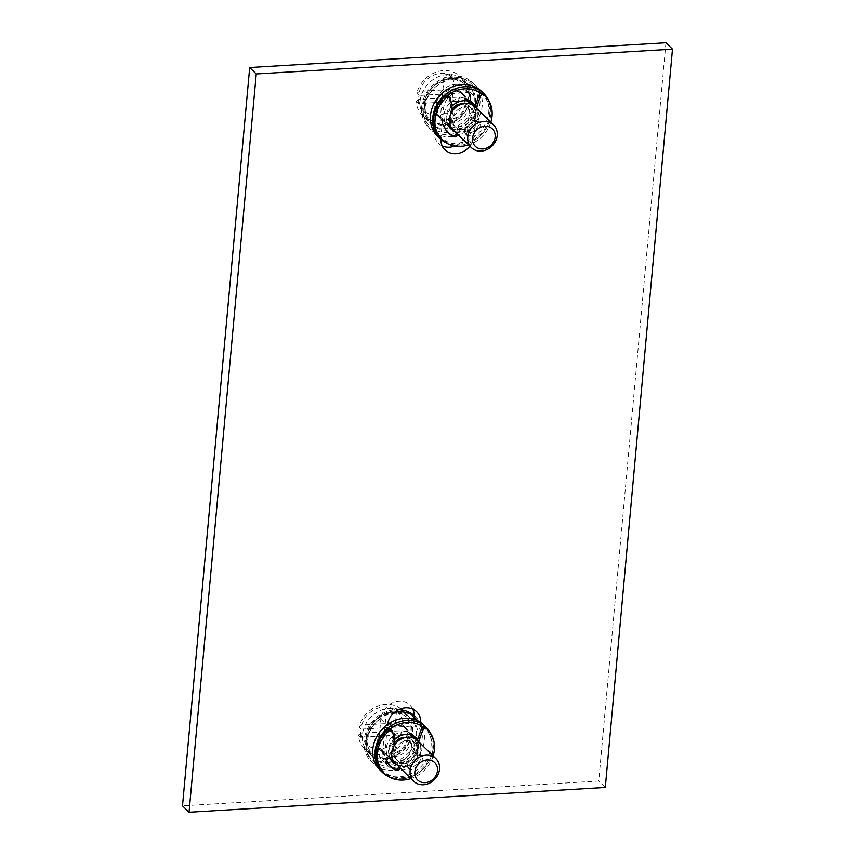 <?xml version="1.0" encoding="UTF-8"?>
<svg xmlns="http://www.w3.org/2000/svg" width="855" height="855" viewBox="0 0 855 855"><rect width="100%" height="100%" fill="white"/><g stroke="black" fill="none" stroke-linecap="round" stroke-linejoin="round"><path stroke-width="0.64" stroke-dasharray="4.28 3.21" d="M437.621 136.319A31.421 27.018 134.4 0 0 440.806 138.927A31.421 27.018 134.4 0 0 474.033 136.95A31.421 27.018 134.4 0 0 488.75 112.144A31.421 27.018 134.4 0 0 481.6 91.432M440.795 139.386A17.955 15.443 -45.6 0 1 440.806 138.927A17.955 15.443 -45.6 0 1 440.859 137.879L443.531 108.585A17.955 15.443 -45.6 0 1 455.01 92.607A17.955 15.443 -45.6 0 1 472.751 94.766A17.955 15.443 -45.6 0 1 476.834 106.608L474.162 135.902A17.955 15.443 -45.6 0 1 474.033 136.95A17.955 15.443 -45.6 0 1 469.897 146.173M379.951 769.992A31.421 27.018 134.4 0 0 410.988 773.775A31.421 27.018 134.4 0 0 431.08 745.806A31.421 27.018 134.4 0 0 423.93 725.093M665.949 42.75L598.757 781.053L182.51 805.838M605.308 787.466L598.757 781.053M442.238 145.938A17.955 15.443 -45.6 0 1 438.401 143.309A17.955 15.443 -45.6 0 1 434.255 132.514A31.421 27.018 -45.6 0 1 431.07 129.907A31.421 27.018 -45.6 0 1 423.92 109.194A31.421 27.018 -45.6 0 1 444.012 81.225A31.421 27.018 -45.6 0 1 475.049 85.008A31.421 27.018 -45.6 0 1 482.199 105.721A31.421 27.018 -45.6 0 1 467.482 130.537A17.955 15.443 -45.6 0 1 454.732 146.066M414.194 716.073A31.421 27.018 -45.6 0 1 417.379 718.681A31.421 27.018 -45.6 0 1 424.529 739.393A31.421 27.018 -45.6 0 1 404.447 767.363A31.421 27.018 -45.6 0 1 373.4 763.568A31.421 27.018 -45.6 0 1 366.25 742.856A31.421 27.018 -45.6 0 1 380.967 718.05A17.955 15.443 -45.6 0 1 392.808 702.885A17.955 15.443 -45.6 0 1 410.058 705.279A17.955 15.443 -45.6 0 1 412.762 709.062M421.686 106.993A31.421 27.018 -45.6 0 1 441.768 79.023A31.421 27.018 -45.6 0 1 472.815 82.817A31.421 27.018 -45.6 0 1 479.954 103.53A31.421 27.018 -45.6 0 1 459.872 131.499A31.421 27.018 -45.6 0 1 428.825 127.705A31.421 27.018 -45.6 0 1 421.686 106.993M470.122 101.991L467.61 129.49A17.955 15.443 -45.6 0 1 467.482 130.537A31.421 27.018 -45.6 0 1 434.255 132.514A17.955 15.443 -45.6 0 1 434.319 131.467L436.98 102.172A17.955 15.443 -45.6 0 1 448.458 86.184A17.955 15.443 -45.6 0 1 466.199 88.354A17.955 15.443 -45.6 0 1 470.282 100.185L470.132 101.831M477.913 103.252A29.626 25.479 -45.6 0 1 447.924 132.514A29.626 25.479 -45.6 0 1 422.969 106.522A29.626 25.479 -45.6 0 1 452.958 77.271A29.626 25.479 -45.6 0 1 477.913 103.252M475.54 103.402A27.071 23.277 134.4 0 0 469.384 85.553A27.071 23.277 134.4 0 0 442.644 82.294A27.071 23.277 134.4 0 0 425.341 106.383A27.071 23.277 134.4 0 0 431.497 124.232A27.071 23.277 134.4 0 0 458.237 127.491A27.071 23.277 134.4 0 0 475.54 103.402M430.118 122.874A27.071 23.277 -45.6 0 0 446.77 128.774A27.071 23.277 -45.6 0 0 474.162 102.044A27.071 23.277 134.4 0 0 468.006 84.207A27.071 23.277 134.4 0 0 451.355 78.307A27.071 23.277 134.4 0 0 423.962 105.037A27.071 23.277 -45.6 0 0 430.118 122.874L431.497 124.232M470.271 98.24A27.071 23.277 134.4 0 0 464.115 80.391A27.071 23.277 134.4 0 0 447.475 74.492A27.071 23.277 134.4 0 0 420.072 101.221A27.071 23.277 -45.6 0 0 426.228 119.069A27.071 23.277 -45.6 0 0 442.879 124.969A27.071 23.277 -45.6 0 0 470.271 98.24M449.933 123.954L442.911 124.926L440.186 124.531C441.672 126.444 443.852 127.833 446.738 128.678L450.254 125.087L449.933 123.954M454.048 78.746L451.322 78.35L444.301 79.323L443.98 78.19L447.496 74.599C450.382 75.443 452.562 76.822 454.048 78.746L450.254 125.087M468.604 92.522L466.349 90.309A27.071 23.277 134.4 0 0 460.15 76.501A27.071 23.277 134.4 0 0 435.366 72.397A27.071 23.277 134.4 0 0 416.802 93.259L419.068 95.471A27.071 23.277 134.4 0 0 418.362 99.554A27.071 23.277 134.4 0 0 418.319 103.594L467.867 100.644A27.071 23.277 134.4 0 0 468.561 96.562A27.071 23.277 134.4 0 0 468.604 92.522L419.068 95.471M466.349 90.309L460.375 88.931A22.497 19.344 134.4 0 0 441.447 73.231A22.497 19.344 134.4 0 0 419.442 91.367L460.375 88.931M419.442 91.367L416.802 93.259M416.064 101.382L418.694 99.49L459.637 97.053L465.612 98.432A27.071 23.277 -45.6 0 1 447.037 119.283A27.071 23.277 -45.6 0 1 422.263 115.179A27.071 23.277 -45.6 0 1 416.064 101.382L418.319 103.594M465.612 98.432L467.867 100.644M446.534 79.526C433.41 83.651 426.079 92.276 424.54 105.4C424.882 113.672 426.72 120.961 439.801 124.125L440.186 124.531M459.637 97.053A22.497 19.344 -45.6 0 1 437.632 115.19A22.497 19.344 -45.6 0 1 418.694 99.49M437.45 108.382A16.833 14.471 134.4 0 0 441.276 119.486A16.833 14.471 134.4 0 0 457.906 121.517A16.833 14.471 134.4 0 0 468.668 106.533A16.833 14.471 134.4 0 0 464.842 95.429A16.833 14.471 134.4 0 0 448.212 93.409A16.833 14.471 134.4 0 0 437.45 108.382M474.236 106.084A16.833 14.471 -45.6 0 1 475.22 112.946A16.833 14.471 -45.6 0 1 452.124 128.656M449.228 127.085A16.833 14.471 -45.6 0 1 447.828 125.899A16.833 14.471 -45.6 0 1 444.002 114.805A16.833 14.471 -45.6 0 1 454.764 99.821A16.833 14.471 -45.6 0 1 471.394 101.852A16.833 14.471 -45.6 0 1 472.601 103.231M446.299 142.988A31.421 27.018 134.4 0 0 490.984 114.335A31.421 27.018 134.4 0 0 488.44 99.971M447.87 95.236A29.626 25.479 134.4 0 0 434.757 118.076A29.626 25.479 134.4 0 0 459.712 144.068A29.626 25.479 134.4 0 0 489.701 114.805A29.626 25.479 134.4 0 0 480.628 93.291M483.748 94.478A30.748 26.441 -45.6 0 1 481.119 134.94A30.748 26.441 -45.6 0 1 440.71 138.403M451.814 106.383A16.833 14.471 -45.6 0 0 450.916 107.377L448.993 96.572A2.244 1.934 134.4 0 0 448.501 95.621M457.671 134.192L458.173 132.781A4.489 3.858 -45.6 0 1 465.227 130.42A4.489 3.858 -45.6 0 1 466.21 132.301L466.638 134.684A2.244 1.934 -45.6 0 0 469.288 135.924A21.546 18.532 134.4 0 0 480.767 125.322A2.244 1.934 -45.6 0 0 479.698 122.479L474.044 121.26A12.569 10.805 134.4 0 0 474.728 112.625L476.331 108.051M474.728 112.625L473.413 111.342L475.027 106.768M490.823 122.233A30.748 26.441 -45.6 0 1 468.604 144.912M452.605 110.787L453.161 113.907A12.569 10.805 134.4 0 0 452.274 122.554L449.623 123.409M447.539 124.071A16.833 14.471 -45.6 0 1 447.037 122.532A16.833 14.471 134.4 0 1 446.62 117.37A16.833 14.471 134.4 0 1 450.916 107.377L451.857 112.625A12.569 10.805 134.4 0 0 450.959 121.271L445.017 123.184A2.244 1.934 -45.6 0 0 443.414 126.187A21.546 18.532 -45.6 0 0 447.144 131.83A21.546 18.532 -45.6 0 0 447.817 132.45M453.161 113.907L451.857 112.625M479.698 122.479L476.47 120.779A16.833 14.471 134.4 0 0 477.838 115.511A16.833 14.471 134.4 0 0 475.316 105.924M474.044 121.26L472.73 119.978L476.47 120.779A16.833 14.471 -45.6 0 1 464.96 131.339L465.323 133.401A2.244 1.934 -45.6 0 0 467.984 134.641A21.546 18.532 -45.6 0 0 479.463 124.039A2.244 1.934 -45.6 0 0 478.383 121.196M456.367 132.91L456.741 131.83A16.833 14.471 134.4 0 0 464.96 131.339L464.896 131.018A4.489 3.858 -45.6 0 0 463.923 129.137A4.489 3.858 -45.6 0 0 456.859 131.499L456.741 131.83A16.833 14.471 -45.6 0 1 454.571 131.157M472.73 119.978A12.569 10.805 134.4 0 0 473.413 111.342M452.274 122.554L450.959 121.271M466.05 103.957A16.833 14.471 -45.6 0 1 455.288 118.941A16.833 14.471 -45.6 0 1 438.658 116.921A16.833 14.471 -45.6 0 1 434.832 105.817A16.833 14.471 -45.6 0 1 445.594 90.833A16.833 14.471 -45.6 0 1 462.224 92.864A16.833 14.471 -45.6 0 1 466.05 103.957M439.352 116.216A15.85 13.627 -45.6 0 0 455.01 118.118A15.85 13.627 -45.6 0 0 465.131 104.021A15.85 13.627 134.4 0 0 461.529 93.569A15.85 13.627 134.4 0 0 445.872 91.667A15.85 13.627 134.4 0 0 435.751 105.764A15.85 13.627 -45.6 0 0 439.352 116.216L447.646 124.338M451.515 127.844A15.85 13.627 -45.6 0 0 466.584 127.812A15.85 13.627 -45.6 0 0 475.615 114.281A15.85 13.627 134.4 0 0 473.413 105.496M467.033 100.922A15.85 13.627 134.4 0 0 446.225 116.034A15.85 13.627 -45.6 0 0 447.881 123.964M452.295 109.045A12.259 10.538 134.4 0 0 449.559 115.831A12.259 10.538 -45.6 0 0 452.338 123.911A12.259 10.538 -45.6 0 0 464.447 125.386A12.259 10.538 -45.6 0 0 472.281 114.485A12.259 10.538 134.4 0 0 469.491 106.405A12.259 10.538 134.4 0 0 463.389 103.733M475.455 117.595A12.259 10.538 134.4 0 0 472.665 109.515A12.259 10.538 134.4 0 0 460.567 108.04A12.259 10.538 134.4 0 0 452.733 118.941A12.259 10.538 -45.6 0 0 455.523 127.021A12.259 10.538 -45.6 0 0 467.621 128.496A12.259 10.538 -45.6 0 0 475.455 117.595M452.99 129.607A15.871 13.648 -45.6 0 0 468.668 131.52A15.871 13.648 -45.6 0 0 478.811 117.392A15.871 13.648 134.4 0 0 475.198 106.928M412.452 735.653L411.469 746.415A17.955 15.443 -45.6 0 1 399.99 762.393A17.955 15.443 -45.6 0 1 382.249 760.234A17.955 15.443 -45.6 0 1 378.166 748.392L380.838 719.098A17.955 15.443 -45.6 0 1 380.967 718.05A31.421 27.018 -45.6 0 1 394.615 712.236M414.205 715.614A31.421 27.018 -45.6 0 1 415.145 716.49A31.421 27.018 -45.6 0 1 422.285 737.192A31.421 27.018 -45.6 0 1 402.203 765.161A31.421 27.018 -45.6 0 1 371.156 761.378A31.421 27.018 -45.6 0 1 364.016 740.665A31.421 27.018 -45.6 0 1 398.708 709.607M420.243 736.925A29.626 25.479 -45.6 0 1 390.254 766.187A29.626 25.479 -45.6 0 1 365.299 740.195A29.626 25.479 -45.6 0 1 395.288 710.933A29.626 25.479 -45.6 0 1 420.243 736.925M417.871 737.063A27.071 23.277 134.4 0 0 411.715 719.226A27.071 23.277 134.4 0 0 384.974 715.966A27.071 23.277 134.4 0 0 367.671 740.056A27.071 23.277 134.4 0 0 373.827 757.893A27.071 23.277 134.4 0 0 400.568 761.164A27.071 23.277 134.4 0 0 417.871 737.063M372.449 756.547A27.071 23.277 -45.6 0 0 389.1 762.446A27.071 23.277 -45.6 0 0 416.492 735.717A27.071 23.277 134.4 0 0 410.336 717.869A27.071 23.277 134.4 0 0 393.685 711.969A27.071 23.277 134.4 0 0 366.293 738.699A27.071 23.277 -45.6 0 0 372.449 756.547L373.827 757.893M364.593 748.841A27.071 23.277 -45.6 0 1 358.395 735.043L361.034 733.152L401.968 730.715L407.942 732.094A27.071 23.277 -45.6 0 1 389.378 752.945A27.071 23.277 -45.6 0 1 364.593 748.841L368.558 752.731A27.071 23.277 -45.6 0 0 385.21 758.642A27.071 23.277 -45.6 0 0 412.602 731.901A27.071 23.277 134.4 0 0 406.446 714.064A27.071 23.277 134.4 0 0 399.616 709.661M399.05 709.447A27.071 23.277 134.4 0 0 389.805 708.164A27.071 23.277 134.4 0 0 362.402 734.894A27.071 23.277 -45.6 0 0 368.558 752.731M392.263 757.616L385.242 758.588L382.527 758.203C384.002 760.116 386.182 761.495 389.078 762.35L392.584 758.748L392.263 757.616M396.378 712.407L393.653 712.012L386.631 712.985L386.31 711.862L389.827 708.261C392.712 709.105 394.892 710.494 396.378 712.407L392.584 758.748M407.942 732.094L410.197 734.317A27.071 23.277 134.4 0 0 410.902 730.234A27.071 23.277 134.4 0 0 410.945 726.194L408.679 723.971A27.071 23.277 134.4 0 0 402.481 710.174A27.071 23.277 134.4 0 0 402.288 709.992M400.835 708.731A27.071 23.277 134.4 0 0 359.132 726.921L361.398 729.144A27.071 23.277 134.4 0 0 360.703 733.227A27.071 23.277 134.4 0 0 360.66 737.267L410.197 734.317M410.945 726.194L361.398 729.144M408.679 723.971L402.705 722.603A22.497 19.344 134.4 0 0 383.777 706.903A22.497 19.344 134.4 0 0 361.772 725.04L402.705 722.603M361.772 725.04L359.132 726.921M358.395 735.043L360.66 737.267M388.865 713.198C375.74 717.324 368.409 725.948 366.87 739.073C367.212 747.345 369.05 754.634 382.132 757.797L382.527 758.203M401.968 730.715A22.497 19.344 -45.6 0 1 379.962 748.862A22.497 19.344 -45.6 0 1 361.034 733.152M413.938 719.269L412.463 735.492M379.78 742.055A16.833 14.471 134.4 0 0 383.606 753.148A16.833 14.471 134.4 0 0 400.236 755.179A16.833 14.471 134.4 0 0 410.999 740.195A16.833 14.471 134.4 0 0 407.172 729.101A16.833 14.471 134.4 0 0 390.543 727.071A16.833 14.471 134.4 0 0 379.78 742.055M420.746 722.486A17.955 15.443 -45.6 0 1 420.681 723.533L418.02 752.827A17.955 15.443 -45.6 0 1 406.542 768.816A17.955 15.443 -45.6 0 1 388.801 766.646A17.955 15.443 -45.6 0 1 384.718 754.815L387.39 725.51A17.955 15.443 -45.6 0 1 387.518 724.463M416.567 739.757A16.833 14.471 -45.6 0 1 417.55 746.618A16.833 14.471 -45.6 0 1 394.454 762.329M391.569 760.758A16.833 14.471 -45.6 0 1 390.158 759.571A16.833 14.471 -45.6 0 1 386.332 748.467A16.833 14.471 -45.6 0 1 397.094 733.483A16.833 14.471 -45.6 0 1 413.724 735.514A16.833 14.471 -45.6 0 1 414.932 736.892M388.63 776.661A31.421 27.018 134.4 0 0 433.314 748.007A31.421 27.018 134.4 0 0 430.77 733.643M390.201 728.909A29.626 25.479 134.4 0 0 377.087 751.748A29.626 25.479 134.4 0 0 402.042 777.729A29.626 25.479 134.4 0 0 432.032 748.478A29.626 25.479 134.4 0 0 422.958 726.953M426.079 728.139A30.748 26.441 -45.6 0 1 423.449 768.613A30.748 26.441 -45.6 0 1 383.04 772.076M390.831 729.294A2.244 1.934 134.4 0 1 391.323 730.234L393.247 741.05A16.833 14.471 -45.6 0 1 394.155 740.045M400.001 767.865L400.503 766.454A4.489 3.858 -45.6 0 1 407.568 764.092A4.489 3.858 -45.6 0 1 408.54 765.973L408.968 768.356A2.244 1.934 -45.6 0 0 411.629 769.586A21.546 18.532 134.4 0 0 423.107 758.994A2.244 1.934 -45.6 0 0 422.028 756.141L416.374 754.933A12.569 10.805 134.4 0 0 417.058 746.297L418.672 741.713M417.058 746.297L415.744 745.015L417.358 740.43M433.154 755.906A30.748 26.441 -45.6 0 1 410.945 778.574M389.869 757.744A16.833 14.471 -45.6 0 1 389.367 756.205A16.833 14.471 134.4 0 1 388.95 751.043A16.833 14.471 134.4 0 1 393.247 741.05L394.187 746.297A12.569 10.805 134.4 0 0 393.289 754.944L387.347 756.846A2.244 1.934 -45.6 0 0 385.744 759.849A21.546 18.532 -45.6 0 0 389.485 765.503A21.546 18.532 -45.6 0 0 390.158 766.123M394.935 744.448L395.491 747.58L394.187 746.297M422.028 756.141L418.8 754.452A16.833 14.471 134.4 0 0 420.168 749.183A16.833 14.471 134.4 0 0 417.657 739.596M416.374 754.933L415.06 753.65L418.8 754.452A16.833 14.471 -45.6 0 1 407.29 765.011L407.653 767.074A2.244 1.934 -45.6 0 0 410.315 768.303A21.546 18.532 -45.6 0 0 421.793 757.712A2.244 1.934 -45.6 0 0 420.724 754.858M398.697 766.582L399.071 765.492A16.833 14.471 134.4 0 0 407.29 765.011L407.226 764.691A4.489 3.858 -45.6 0 0 406.253 762.81A4.489 3.858 -45.6 0 0 399.189 765.172L399.071 765.492A16.833 14.471 -45.6 0 1 396.902 764.819M415.06 753.65A12.569 10.805 134.4 0 0 415.744 745.015M395.491 747.58A12.569 10.805 134.4 0 0 394.604 756.226L391.953 757.07M394.604 756.226L393.289 754.944M408.38 737.63A16.833 14.471 -45.6 0 1 397.618 752.614A16.833 14.471 -45.6 0 1 380.988 750.583A16.833 14.471 -45.6 0 1 377.162 739.49A16.833 14.471 -45.6 0 1 387.924 724.506A16.833 14.471 -45.6 0 1 404.554 726.536A16.833 14.471 -45.6 0 1 408.38 737.63M381.683 749.878A15.85 13.627 -45.6 0 0 397.34 751.791A15.85 13.627 -45.6 0 0 407.461 737.683A15.85 13.627 134.4 0 0 403.859 727.242A15.85 13.627 134.4 0 0 388.213 725.329A15.85 13.627 134.4 0 0 378.081 739.436A15.85 13.627 -45.6 0 0 381.683 749.878L389.976 758.011M393.845 761.516A15.85 13.627 -45.6 0 0 408.914 761.484A15.85 13.627 -45.6 0 0 417.945 747.954A15.85 13.627 134.4 0 0 415.744 739.169M409.374 734.595A15.85 13.627 134.4 0 0 388.555 749.696A15.85 13.627 -45.6 0 0 390.211 757.637M394.625 742.706A12.259 10.538 134.4 0 0 391.889 749.504A12.259 10.538 -45.6 0 0 394.668 757.583A12.259 10.538 -45.6 0 0 406.777 759.058A12.259 10.538 -45.6 0 0 414.611 748.146A12.259 10.538 134.4 0 0 411.821 740.067A12.259 10.538 134.4 0 0 405.719 737.405M417.785 751.256A12.259 10.538 134.4 0 0 415.006 743.187A12.259 10.538 134.4 0 0 402.897 741.702A12.259 10.538 134.4 0 0 395.063 752.614A12.259 10.538 -45.6 0 0 397.853 760.694A12.259 10.538 -45.6 0 0 409.951 762.168A12.259 10.538 -45.6 0 0 417.785 751.256M395.32 763.269A15.871 13.648 -45.6 0 0 410.999 765.182A15.871 13.648 -45.6 0 0 421.141 751.064A15.871 13.648 134.4 0 0 417.529 740.601M436.98 102.172L443.531 108.585M434.319 131.467L440.859 137.879M467.61 129.49L474.162 135.902M470.282 100.185L476.834 106.608M448.993 96.572L450.296 97.855M466.638 134.684L465.323 133.401M466.21 132.301L464.896 131.018M469.288 135.924L467.984 134.641M480.767 125.322L479.463 124.039M458.173 132.781L456.859 131.499M446.331 124.467L445.017 123.184M444.728 127.47L443.414 126.187M417.945 720.84L420.681 723.533M380.838 719.098L387.39 725.51M378.166 748.392L384.718 754.815M411.469 746.415L418.02 752.827M391.323 730.234L392.627 731.517M388.662 758.129L387.347 756.846M400.503 766.454L399.189 765.172M408.968 768.356L407.653 767.074M408.54 765.973L407.226 764.691M423.107 758.994L421.793 757.712M411.629 769.586L410.315 768.303M387.059 761.132L385.744 759.849M475.049 85.008L472.815 82.817M431.07 129.907L428.825 127.705M468.006 84.207L469.384 85.553M447.71 123.74C460.834 119.615 468.155 110.99 469.694 97.865C469.352 89.593 467.514 82.304 454.433 79.141M460.15 76.501L464.115 80.391M422.263 115.179L426.228 119.069M443.98 78.19L439.801 124.125M444.942 149.721L438.401 143.309M472.751 94.766L466.199 88.354M447.828 125.899L450.446 128.464M471.394 101.852L474.012 104.417M467.119 135.624L465.815 134.342M480.542 122.928L479.238 121.645M465.227 130.42L463.923 129.137M448.458 133.113L447.144 131.83M441.276 119.486L438.658 116.921M464.842 95.429L462.224 92.864M461.529 93.569L469.833 101.702M469.491 106.405L472.665 109.515M452.338 123.911L455.523 127.021M417.379 718.681L415.145 716.49M373.4 763.568L371.156 761.378M410.336 717.869L411.715 719.226M390.04 757.412C403.165 753.287 410.486 744.662 412.024 731.538C411.683 723.266 409.844 715.977 396.763 712.814M402.481 710.174L406.446 714.064M386.31 711.862L382.132 757.797M416.599 711.691L410.058 705.279M388.801 766.646L382.249 760.234M390.158 759.571L392.776 762.136M413.724 735.514L416.342 738.079M422.883 756.6L421.568 755.318M409.449 769.297L408.145 768.014M407.568 764.092L406.253 762.81M390.788 766.785L389.485 765.503M383.606 753.148L380.988 750.583M407.172 729.101L404.554 726.536M403.859 727.242L412.163 735.375M411.821 740.067L415.006 743.187M394.668 757.583L397.853 760.694"/><path stroke-width="1.28" d="M672.49 49.163L605.308 787.466L189.051 812.25L256.243 73.947L672.49 49.163L665.949 42.75L249.692 67.534L256.243 73.947M488.44 99.971A31.421 27.018 134.4 0 0 483.845 93.623L481.6 91.432A31.421 27.018 134.4 0 0 450.553 87.638A31.421 27.018 134.4 0 0 430.471 115.607A31.421 27.018 134.4 0 0 437.621 136.319L439.855 138.51A31.421 27.018 134.4 0 0 446.299 142.988M469.897 146.173A17.955 15.443 -45.6 0 1 444.942 149.721A17.955 15.443 -45.6 0 1 440.795 139.386M430.77 733.643A31.421 27.018 134.4 0 0 426.175 727.295L423.93 725.093A31.421 27.018 134.4 0 0 420.746 722.486A31.421 27.018 134.4 0 0 387.518 724.463A17.955 15.443 -45.6 0 1 399.36 709.308A17.955 15.443 -45.6 0 1 416.599 711.691A17.955 15.443 -45.6 0 1 420.746 722.486M387.518 724.463A31.421 27.018 134.4 0 0 372.801 749.279A31.421 27.018 134.4 0 0 379.951 769.992L382.185 772.183A31.421 27.018 134.4 0 0 388.63 776.661M189.051 812.25L182.51 805.838L249.692 67.534M454.732 146.066A17.955 15.443 -45.6 0 1 442.238 145.938M412.762 709.062A17.955 15.443 -45.6 0 1 414.194 716.073A17.955 15.443 -45.6 0 1 414.141 717.121L413.938 719.269M452.124 128.656A16.833 14.471 -45.6 0 1 449.228 127.085M472.601 103.231A16.833 14.471 -45.6 0 1 474.236 106.084M483.845 93.623A31.421 27.018 134.4 0 0 452.797 89.839A31.421 27.018 134.4 0 0 432.716 117.808A31.421 27.018 134.4 0 0 439.855 138.51M482.701 93.516L484.016 94.798A30.748 26.441 -45.6 0 1 485.052 95.76L483.748 94.478A30.748 26.441 -45.6 0 0 482.701 93.516A2.244 1.934 -45.6 0 0 480.628 93.291A29.626 25.479 134.4 0 0 447.87 95.236A2.244 1.934 -45.6 0 0 445.722 95.717L447.037 97A2.244 1.934 134.4 0 1 450.296 97.855L452.605 110.787M468.604 144.912A30.748 26.441 -45.6 0 1 442.014 139.686L440.71 138.403A30.748 26.441 -45.6 0 1 445.722 95.717M449.805 96.904L448.501 95.621A2.244 1.934 134.4 0 0 447.87 95.236M451.814 106.383A16.833 14.471 -45.6 0 1 474.012 104.417A16.833 14.471 -45.6 0 1 475.316 105.924L479.249 94.766L480.553 96.049L476.331 108.051M480.628 93.291A2.244 1.934 134.4 0 0 479.249 94.766M475.027 106.768L475.316 105.924M484.016 94.798A2.244 1.934 134.4 0 0 480.553 96.049M485.052 95.76A30.748 26.441 -45.6 0 1 490.823 122.233M442.014 139.686A30.748 26.441 -45.6 0 1 447.037 97M449.623 123.409L446.331 124.467A2.244 1.934 -45.6 0 0 444.728 127.47A21.546 18.532 134.4 0 0 448.458 133.113A21.546 18.532 134.4 0 0 454.39 136.811L453.075 135.528A21.546 18.532 -45.6 0 1 447.817 132.45M457.671 134.192L457.307 135.24A2.244 1.934 -45.6 0 1 454.39 136.811M454.571 131.157A16.833 14.471 -45.6 0 1 450.446 128.464A16.833 14.471 -45.6 0 1 447.539 124.071M457.307 135.24L455.993 133.957L456.367 132.91M455.993 133.957A2.244 1.934 -45.6 0 1 453.075 135.528M473.413 105.496A15.85 13.627 134.4 0 0 472.003 103.84A15.85 13.627 134.4 0 0 467.033 100.922M451.515 127.844A15.85 13.627 -45.6 0 1 449.826 126.476A15.85 13.627 -45.6 0 1 447.881 123.964M463.389 103.733A12.259 10.538 134.4 0 0 452.295 109.045M493.602 124.969L475.198 106.928A15.871 13.648 134.4 0 0 459.52 105.015A15.871 13.648 134.4 0 0 449.377 119.144A15.871 13.648 -45.6 0 0 452.99 129.607L471.394 147.637A15.871 13.648 -45.6 0 1 467.781 137.174A15.871 13.648 134.4 0 1 477.924 123.056A15.871 13.648 134.4 0 1 493.602 124.969A15.871 13.648 134.4 0 1 497.215 135.421A15.871 13.648 -45.6 0 1 487.072 149.55A15.871 13.648 -45.6 0 1 471.394 147.637M495.152 136.939A12.194 10.484 -45.6 0 1 482.797 148.984A12.194 10.484 -45.6 0 1 472.526 138.286A12.194 10.484 134.4 0 1 484.871 126.241A12.194 10.484 134.4 0 1 495.152 136.939M394.615 712.236A31.421 27.018 -45.6 0 1 414.194 716.073M398.708 709.607A31.421 27.018 -45.6 0 1 414.205 715.614M399.616 709.661A27.071 23.277 134.4 0 0 399.05 709.447M402.288 709.992A27.071 23.277 134.4 0 0 400.835 708.731M394.454 762.329A16.833 14.471 -45.6 0 1 391.569 760.758M414.932 736.892A16.833 14.471 -45.6 0 1 416.567 739.757M426.175 727.295A31.421 27.018 134.4 0 0 395.128 723.501A31.421 27.018 134.4 0 0 375.046 751.47A31.421 27.018 134.4 0 0 382.185 772.183M410.945 778.574A30.748 26.441 -45.6 0 1 384.355 773.358L383.04 772.076A30.748 26.441 -45.6 0 1 388.052 729.379A2.244 1.934 -45.6 0 1 390.201 728.909A29.626 25.479 134.4 0 1 422.958 726.953A2.244 1.934 -45.6 0 1 425.031 727.188A30.748 26.441 -45.6 0 1 426.079 728.139L427.393 729.422A30.748 26.441 -45.6 0 1 433.154 755.906M394.155 740.045A16.833 14.471 -45.6 0 1 416.342 738.079A16.833 14.471 -45.6 0 1 417.657 739.596L421.579 728.439L422.894 729.721L418.672 741.713M394.935 744.448L392.627 731.517A2.244 1.934 134.4 0 0 392.146 730.576L390.831 729.294A2.244 1.934 134.4 0 0 390.201 728.909M422.958 726.953A2.244 1.934 134.4 0 0 421.579 728.439M417.358 740.43L417.657 739.596M425.031 727.188L426.346 728.471A2.244 1.934 134.4 0 0 422.894 729.721M426.346 728.471A30.748 26.441 -45.6 0 1 427.393 729.422M384.355 773.358A30.748 26.441 -45.6 0 1 389.367 730.672A2.244 1.934 134.4 0 1 392.146 730.576M396.902 764.819A16.833 14.471 -45.6 0 1 392.776 762.136A16.833 14.471 -45.6 0 1 389.869 757.744M391.953 757.07L388.662 758.129A2.244 1.934 -45.6 0 0 387.059 761.132A21.546 18.532 134.4 0 0 390.788 766.785A21.546 18.532 134.4 0 0 396.72 770.473L395.416 769.19A21.546 18.532 -45.6 0 1 390.158 766.123M400.001 767.865L399.638 768.912A2.244 1.934 -45.6 0 1 396.72 770.473M399.638 768.912L398.323 767.63L398.697 766.582M398.323 767.63A2.244 1.934 -45.6 0 1 395.416 769.19M415.744 739.169A15.85 13.627 134.4 0 0 414.344 737.502A15.85 13.627 134.4 0 0 409.374 734.595M393.845 761.516A15.85 13.627 -45.6 0 1 392.156 760.148A15.85 13.627 -45.6 0 1 390.211 757.637M405.719 737.405A12.259 10.538 134.4 0 0 394.625 742.706M435.932 758.631L417.529 740.601A15.871 13.648 134.4 0 0 401.85 738.688A15.871 13.648 134.4 0 0 391.708 752.817A15.871 13.648 -45.6 0 0 395.32 763.269L413.724 781.299A15.871 13.648 -45.6 0 1 410.111 770.847A15.871 13.648 134.4 0 1 420.254 756.718A15.871 13.648 134.4 0 1 435.932 758.631A15.871 13.648 134.4 0 1 439.545 769.094A15.871 13.648 -45.6 0 1 429.402 783.212A15.871 13.648 -45.6 0 1 413.724 781.299M437.482 770.611A12.194 10.484 -45.6 0 1 425.138 782.656A12.194 10.484 -45.6 0 1 414.857 771.958A12.194 10.484 134.4 0 1 427.201 759.903A12.194 10.484 134.4 0 1 437.482 770.611M414.141 717.121L417.945 720.84M388.052 729.379L389.367 730.672M469.833 101.702L472.003 103.84M447.646 124.338L449.826 126.476M412.163 735.375L414.344 737.502M389.976 758.011L392.156 760.148"/></g></svg>
